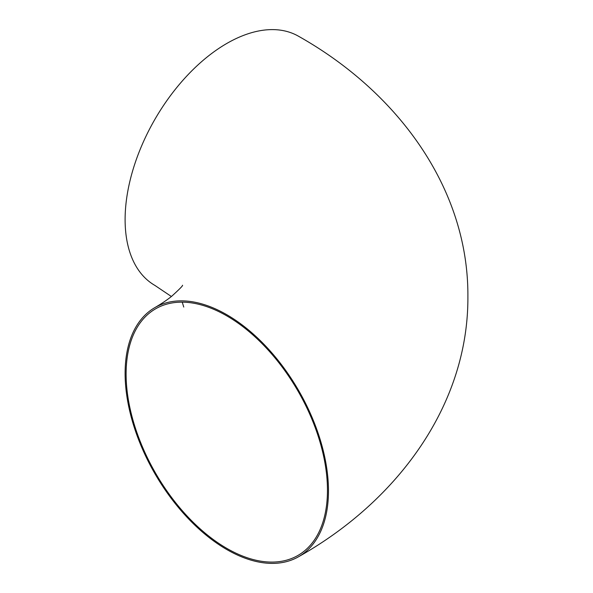 <?xml version="1.0" encoding="UTF-8"?>
<svg xmlns="http://www.w3.org/2000/svg" width="593" height="593" viewBox="0 0 593 593"><rect width="100%" height="100%" fill="white"/><g stroke="black" fill="none" stroke-linecap="round" stroke-linejoin="round"><path stroke-width="0.89" d="M126.109 373.998A142.379 82.205 -120 0 0 188.263 517.281A142.379 82.205 -120 0 0 297.975 555.426A142.379 82.205 -120 0 0 327.462 490.248A142.379 82.205 -120 0 0 265.316 346.964A142.379 82.205 -120 0 0 155.603 308.82A142.379 82.205 -120 0 0 126.109 373.998M328.47 490.834A143.802 83.027 -120 0 0 265.701 346.112A143.802 83.027 -120 0 0 154.892 307.589A143.802 83.027 -120 0 0 125.108 373.42A143.802 83.027 -120 0 0 187.877 518.134A143.802 83.027 -120 0 0 298.687 556.664A143.802 83.027 -120 0 0 328.47 490.834M298.687 556.664C398.044 500.729 468.589 404.33 467.892 296.5C468.589 188.67 398.044 92.271 298.687 36.336A143.802 83.027 120 0 0 187.877 74.866A143.802 83.027 120 0 0 125.108 219.58A143.802 83.027 120 0 0 154.892 285.411L171.377 296.5M182.236 302.156L183.756 307.063M154.892 307.589C161.882 303.49 167.508 299.687 171.777 296.181C179.523 289.162 183.104 285.522 182.511 285.24"/></g></svg>
